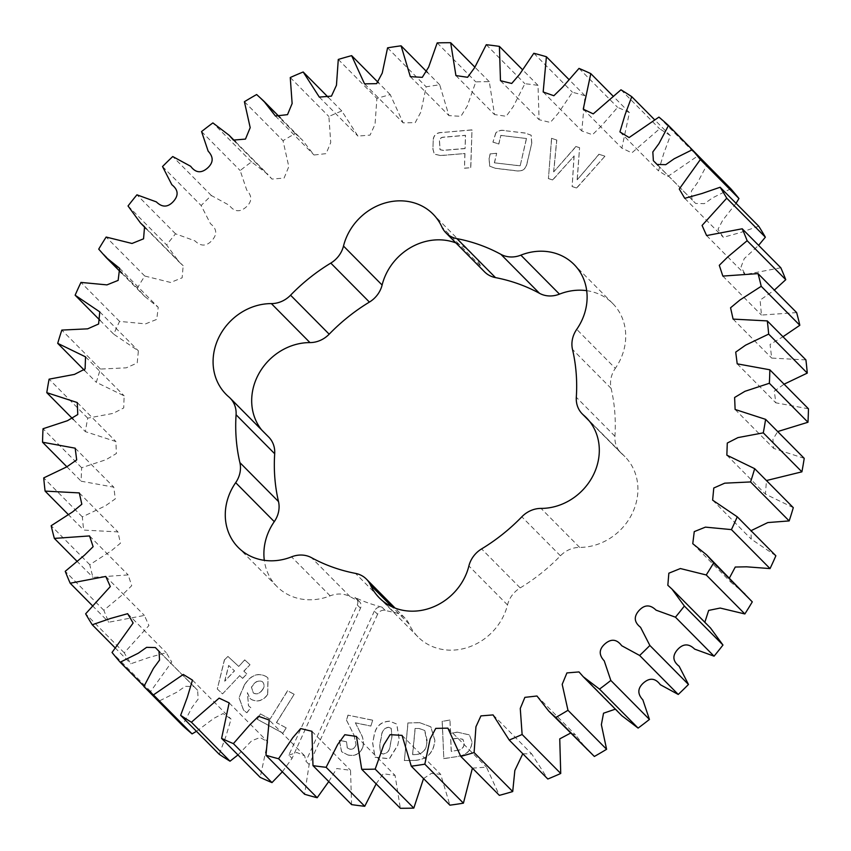 <?xml version="1.0" encoding="UTF-8"?>
<svg xmlns="http://www.w3.org/2000/svg" width="851" height="851" viewBox="0 0 851 851"><rect width="100%" height="100%" fill="white"/><g stroke="black" fill="none" stroke-linecap="round" stroke-linejoin="round"><path stroke-width="0.64" stroke-dasharray="4.25 3.19" d="M385.173 610.39L381.95 607.135A6.404 5.691 -44.7 0 0 374.366 611.061L377.578 614.316A6.404 5.691 135.3 0 1 385.173 610.39A180.05 160.137 135.3 0 0 394.13 612.38A25.445 22.637 135.3 0 1 405.044 618.134A25.445 22.637 135.3 0 1 409.118 624.049A55.017 48.932 135.3 0 0 417.915 636.846A55.017 48.932 135.3 0 0 469.231 646.941A55.017 48.932 135.3 0 0 507.504 604.944A25.445 22.637 135.3 0 1 509.111 600.327A25.445 22.637 135.3 0 1 520.206 587.903L481.592 548.916M520.206 587.903A180.05 160.137 135.3 0 0 560.437 555.799A25.445 22.637 135.3 0 1 579.637 547.395A55.017 48.932 135.3 0 0 631.942 514.025A55.017 48.932 135.3 0 0 624.921 456.647A55.017 48.932 135.3 0 0 622.166 454.094A25.445 22.637 135.3 0 1 620.89 452.913A25.445 22.637 135.3 0 1 614.922 436.244A180.05 160.137 135.3 0 0 611.114 388.407A25.445 22.637 135.3 0 1 612.869 372.642A25.445 22.637 135.3 0 1 615.326 368.334L576.723 329.348M268.725 437.074A25.445 22.637 135.3 0 0 267.448 435.893A55.017 48.932 135.3 0 1 264.693 433.34A55.017 48.932 135.3 0 1 261.661 429.946M381.95 607.135A180.05 160.137 135.3 0 1 354.878 597.466L358.101 600.721A180.05 160.137 135.3 0 1 350.08 596.647A25.445 22.637 135.3 0 0 330.145 595.849A55.017 48.932 135.3 0 1 276.894 586.477A55.017 48.932 135.3 0 1 264.31 560.33M556.799 140.075L551.661 138.362L548.416 178.582L552.703 180.018L574.138 155.999L572.138 186.55L576.68 188.082L604.901 156.254L599.083 154.286L577.233 179.774L579.584 147.734L576.042 146.553L553.724 171.87L556.799 140.075L551.661 138.362M457.327 732.232L450.541 733.296L449.988 720.116L442.254 721.34L443.818 758.677L458.466 756.369C466.954 754.922 471.486 750.061 472.06 741.795L469.412 734.956L457.221 732.126L450.541 733.296M370.845 726.094L372.685 720.265L348.08 715.191L346.517 720.148L354.09 735.338L356.069 744.838C355.027 748.114 352.91 749.561 349.74 749.178L347.346 747.986L346.527 741.827L339.379 740.349L341.666 751.763L348.016 755.039C355.112 756.592 360.111 753.901 363.015 746.976C363.962 742.083 363.207 737.594 360.76 733.498L355.41 722.914L370.845 726.094L372.685 720.265M245.939 712.096L246.886 712.766L250.822 707.681L248.566 705.819L247.428 692.714L249.939 698.299L251.247 699.416C257.406 702.532 262.895 700.916 267.725 694.565L268.044 678.077L266.459 676.726C259.076 672.779 252.439 674.577 246.524 682.119L244.79 684.364L239.078 697.629L243.535 710.032L246.886 712.766M282.883 733.211L286.181 727.892L276.543 722.659L294.148 694.331L287.67 690.81L270.054 719.138L260.544 713.968L257.236 719.286L282.883 733.211L286.181 727.892M377.578 614.316L309.147 764.485L304.594 794.249M586.69 290.67A55.017 48.932 135.3 0 1 612.72 303.499A55.017 48.932 135.3 0 1 615.326 368.334M484.559 271.852A25.445 22.637 135.3 0 1 480.496 265.938L441.882 226.951M455.902 242.918A55.017 48.932 135.3 0 1 471.699 253.141A55.017 48.932 135.3 0 1 480.496 265.938M358.101 600.721A6.404 5.691 135.3 0 1 359.569 601.753A6.404 5.691 135.3 0 1 360.484 608.21L292.053 758.379L282.351 771.793M237.972 754.933L251.694 740.785L260.044 737.509L267.746 741.838L260.204 777.378M196.475 731.317L213.941 718.297L223.09 713.553L231.078 719.095L225.93 736.275L219.25 754.316M707.107 164.488A384.109 341.634 -44.7 0 0 697.554 156.095L667.716 176.54L658.525 170.881L663.674 153.712L670.354 135.66A384.109 341.634 -44.7 0 0 659.589 128.788L631.857 152.861L621.858 148.138L629.41 112.609A384.109 341.634 -44.7 0 0 617.613 107.375L601.072 126.288L592.466 134.713L581.786 130.958L585.02 95.737A384.109 341.634 -44.7 0 0 572.436 92.259L558.213 113.3L550.331 122.448L539.087 119.704L538.013 85.366A384.109 341.634 -44.7 0 0 524.876 83.706L513.313 106.524L506.196 116.279L494.527 114.566L489.282 81.707A384.109 341.634 -44.7 0 0 475.815 81.877L467.242 106.109L460.902 116.332L448.945 115.619L439.712 84.813A384.109 341.634 -44.7 0 0 426.181 86.823L420.862 112.045L415.245 122.618L403.14 122.852L390.237 94.621A384.109 341.634 -44.7 0 0 376.897 98.439L375.057 124.246L370.068 135.107L357.931 136.086L341.783 110.96A384.109 341.634 -44.7 0 0 328.88 116.513L330.731 142.521L326.124 153.637L314.03 154.999L302.318 139.989L295.254 133.522A384.109 341.634 -44.7 0 0 283.021 140.702L288.808 166.636L284.074 178.082L272.012 179.072L267.725 174.242L251.502 161.892A384.109 341.634 -44.7 0 0 240.173 170.551L246.758 190.135C252.343 196.124 252.077 201.815 245.96 207.197C239.759 212.484 234.206 211.846 229.291 205.282L211.356 195.528A384.109 341.634 -44.7 0 0 201.134 205.527L210.463 223.707C216.899 228.781 217.409 234.355 211.995 240.45C206.474 246.45 200.793 246.588 194.953 240.854L175.551 233.812A384.109 341.634 -44.7 0 0 166.636 244.96L179.114 262.012L183.167 265.725L182.157 277.798L170.625 282.458L144.766 276.032A384.109 341.634 -44.7 0 0 137.33 288.117L144.532 296.265L158.233 307.307L156.744 319.38L145.564 323.869L119.576 321.391A384.109 341.634 -44.7 0 0 113.736 334.188L138.373 350.857L137.224 362.983L126.288 367.823L100.439 369.057A384.109 341.634 -44.7 0 0 96.323 382.333L124.15 395.843L123.714 407.948L113.055 413.395L87.717 418.149A384.109 341.634 -44.7 0 0 85.398 431.648L115.885 441.541L116.385 453.519L106.056 459.689L81.643 467.731A384.109 341.634 -44.7 0 0 81.164 481.209L113.789 487.166L115.289 498.877L105.418 505.834L82.334 516.887A384.109 341.634 -44.7 0 0 83.706 530.088L117.906 531.896L120.438 543.215L111.151 550.927L89.781 564.702A384.109 341.634 -44.7 0 0 92.972 577.382L128.161 574.914L131.714 585.69L123.14 594.147L103.843 610.295A384.109 341.634 -44.7 0 0 108.79 622.219L144.393 615.433L148.925 625.549L124.257 652.813A384.109 341.634 -44.7 0 0 130.873 663.748L149.01 657.493L166.253 652.674L171.732 661.993L150.638 691.448A384.109 341.634 -44.7 0 0 158.807 701.213L176.891 692.193L185.241 686.332L193.975 686.544L197.634 690.299L198.166 699.054L192.049 707.383L182.508 725.499M730.807 188.773L712.723 197.783L704.373 203.655L695.639 203.442L691.98 199.687L691.416 190.996L697.48 182.72L707 164.732M758.741 226.228L740.604 232.493L723.35 237.312L717.999 229.291L722.701 220.281L736.041 203.315M780.814 267.767L745.221 274.554L741.083 266.831L744.285 258.587L758.613 245.343M796.642 312.594L761.454 315.072L760.113 300.116L774.367 290.106M805.908 359.899L771.708 358.09L770.059 344.442L782.984 336.751M808.45 408.778L775.825 402.821L774.304 391.152L784.09 384.184M804.216 458.338L773.729 448.445L772.899 439.414L777.697 431.563M793.292 507.653L765.464 494.144L766.443 480.538M775.867 555.788L751.231 539.13L751.007 530.694M745.082 593.711L731.381 582.68L729.456 577.946M710.489 627.974L704.841 622.262M615.358 709.16L621.879 715.734M570.564 733.105L575.584 734.987L587.296 749.997M522.801 753.752L531.684 753.901L547.821 779.016M472.411 768.145L486.464 767.134L499.367 795.355M423.543 778.569L431.393 773.399L440.669 774.357L449.902 805.174M376.153 783.867L383.205 773.74L395.077 775.421L400.332 808.28M328.763 781.558L336.741 768.517L350.527 770.283L351.591 804.61M433.212 140.553L432.936 148.968L434.372 154.137L440.712 155.595L464.954 153.531L464.476 168.243L470.794 167.711L471.997 129.969L441.446 132.565C436.276 132.841 433.531 135.511 433.212 140.553L432.936 148.968M222.536 693.884L239.705 675.673L242.663 678.407L246.864 673.96L243.907 671.226L250.013 664.748L244.833 659.961L238.727 666.429L228.047 656.536L224.536 659.791L217.303 689.033L222.536 693.884L239.705 675.673M397.715 745.455L399.108 738.487L396.768 724.105L389.811 721.265C380.886 721.68 375.653 726.584 374.1 735.987L372.717 742.955L375.046 757.262L389.428 758.805L397.715 745.455L399.108 738.487M419.617 722.722L408.023 722.967L404.395 760.613L415.905 760.368C426.851 759.198 433.127 753.082 434.733 742.051L434.893 740.306L430.84 726.828L419.511 722.616L408.023 722.967M490.197 153.988L489.165 158.446L489.729 166.275L495.697 168.392L516.429 170.849C522.408 171.774 525.992 169.136 527.173 162.945L531.801 143.053L531.184 135.245L525.195 133.107L504.462 130.639C501.239 129.916 498.378 130.703 495.878 133.022L492.952 142.138L498.846 144.032L500.835 135.479L526.514 138.522L520.163 165.881L494.484 162.839L496.676 153.393L490.102 153.882L489.165 158.446M360.484 608.21L357.271 604.955L288.829 755.135L292.053 758.379M288.829 755.135L296.818 752.507L304.605 755.773L305.924 761.23L309.147 764.485M658.94 117.108L697.554 156.095M670.354 135.66L654.525 119.683M620.975 89.802L659.589 128.788M629.41 112.609L613.028 96.067M579.01 68.399L617.613 107.375M585.02 95.737L568.649 79.207M533.822 53.273L572.436 92.259M538.013 85.366L522.237 69.442M486.261 44.72L524.876 83.706M489.282 81.707L474.847 67.133M437.201 42.901L475.815 81.877M439.712 84.813L427.457 72.431M387.577 47.837L426.181 86.823M390.237 94.621L378.589 82.855M338.283 59.453L376.897 98.439M341.783 110.96L328.199 97.248M290.265 77.526L328.88 116.513M295.254 133.522L256.64 94.535M244.407 101.716L283.021 140.702M251.502 161.892L212.888 122.906M201.559 131.575L240.173 170.551M211.356 195.528L172.742 156.541M162.53 166.541L201.134 205.527M175.551 233.812L136.937 194.826M128.033 205.974L166.636 244.96M144.766 276.032L106.152 237.046M98.716 249.13L137.33 288.117M119.576 321.391L80.962 282.415M99.992 320.306L113.736 334.188M100.439 369.057L61.825 330.082M84.557 370.462L96.323 382.333M87.717 418.149L49.103 379.163M73.303 419.437L85.398 431.648M81.643 467.731L43.029 428.744M66.91 466.816L81.164 481.209M82.334 516.887L43.731 477.9M68.016 514.249L83.706 530.088M89.781 564.702L51.177 525.727M76.633 560.894L92.972 577.382M103.843 610.295L65.24 571.319M92.387 605.657L108.79 622.219M124.257 652.813L85.643 613.826M114.959 647.685L130.873 663.748M150.638 691.448L112.034 652.462M144 686.268L158.807 701.213M374.366 611.061L305.924 761.23M357.271 604.955A6.404 5.691 -44.7 0 0 356.346 598.498A6.404 5.691 -44.7 0 0 354.878 597.466M286.074 727.796L276.543 722.659M276.437 722.552L294.148 694.331M294.052 694.225L287.67 690.81M287.564 690.704L270.054 719.138M269.948 719.031L260.544 713.968M260.438 713.872L257.236 719.286M257.14 719.18L282.777 733.105M432.84 148.861L434.276 154.031L440.712 155.595M440.605 155.488L464.954 153.531M464.848 153.435L464.476 168.243M464.369 168.136L470.794 167.711M470.688 167.604L471.997 129.969M471.901 129.863L441.446 132.565M441.339 132.458C436.169 132.745 433.425 135.405 433.106 140.447M465.008 148.468L443.265 150.308L439.999 149.648L439.446 141.436C439.488 138.692 440.903 137.266 443.69 137.139L465.423 135.298L465.103 148.574L443.371 150.414L440.105 149.755L439.541 141.543C439.595 138.798 441.009 137.373 443.786 137.245L465.529 135.394L465.103 148.574M246.79 712.67L250.822 707.681M250.162 707.181L248.46 705.713L247.428 692.714M247.333 692.608L249.832 698.203L251.247 699.416M251.141 699.309C257.3 702.426 262.789 700.809 267.618 694.459L267.725 694.565M267.618 694.459L267.948 677.97L266.459 676.726M266.352 676.619C258.981 672.673 252.332 674.471 246.418 682.013L246.524 682.119M246.418 682.013L244.79 684.364M244.684 684.257L238.971 697.533L243.429 709.936L245.833 711.989M261.991 690.278C259.481 693.661 256.598 694.554 253.332 692.98L251.502 687.214L252.981 685.3C255.619 681.417 258.757 680.226 262.406 681.725L262.31 681.619C264.682 684.172 264.576 687.065 261.991 690.278L262.097 690.384C259.587 693.756 256.694 694.661 253.438 693.086L251.396 687.108L252.875 685.204C255.513 681.311 258.661 680.119 262.31 681.619L262.406 681.725C264.778 684.278 264.682 687.172 262.097 690.384M239.599 675.566L242.663 678.407M242.556 678.311L246.864 673.96M246.758 673.854L243.907 671.226M243.801 671.12L250.013 664.748M249.907 664.642L244.833 659.961M244.737 659.855L238.727 666.429M238.631 666.333L228.047 656.536M227.94 656.429L224.536 659.791M224.43 659.685L217.303 689.033M217.207 688.938L222.43 693.778M224.696 681.098L228.664 665.439L234.429 670.779L224.792 681.204L228.77 665.546L234.536 670.886L224.792 681.204M372.578 720.159L348.08 715.191M347.974 715.085L346.517 720.148M346.41 720.042L354.09 735.338M353.984 735.232L356.069 744.838M355.973 744.742C354.92 748.018 352.814 749.465 349.633 749.082L349.74 749.178M349.633 749.082L347.24 747.88L346.527 741.827M346.421 741.721L339.379 740.349M339.272 740.242L341.57 751.667L348.016 755.039M347.921 754.933C355.016 756.486 360.016 753.795 362.909 746.87L363.015 746.976M362.909 746.87C363.856 741.976 363.1 737.487 360.654 733.392L360.76 733.498M360.654 733.392L355.41 722.914M355.314 722.807L370.738 725.999M399.002 738.381L396.662 723.999L389.811 721.265M389.705 721.159C380.78 721.574 375.546 726.477 374.004 735.881L374.1 735.987M374.004 735.881L372.717 742.955M372.621 742.849L374.94 757.156L389.322 758.698L397.608 745.348M388.492 727.222L391.13 728.318L391.896 736.423L390.109 745.412C389.769 750.305 387.439 753.167 383.12 753.986L380.482 752.88L379.642 745.125L381.471 735.913C381.822 730.988 384.163 728.094 388.492 727.222L391.237 728.424L392.003 736.53L390.205 745.519C389.875 750.412 387.545 753.263 383.227 754.092L380.578 752.986L379.748 745.231L381.578 736.019C381.918 731.094 384.258 728.201 388.599 727.318M450.445 733.2L449.988 720.116M449.892 720.02L442.254 721.34M442.148 721.233L443.818 758.677M443.711 758.571L458.466 756.369M458.37 756.262C466.848 754.816 471.38 749.954 471.965 741.689L472.06 741.795M471.965 741.689L469.305 734.849L457.221 732.126M458.295 750.199L451.211 751.316L450.7 739.232L457.604 738.147L462.838 739.296L464.146 742.859C464.167 746.806 462.221 749.252 458.295 750.199L451.307 751.422L450.796 739.338L457.71 738.253L462.933 739.391L464.252 742.966C464.274 746.912 462.316 749.359 458.402 750.305M407.916 722.861L404.395 760.613M404.289 760.507L415.905 760.368M415.799 760.262C426.745 759.092 433.031 752.986 434.638 741.944L434.733 742.051M434.638 741.944L434.893 740.306M434.797 740.21L430.734 726.722L419.511 722.616M426.819 742.189C426.553 749.305 423.064 753.412 416.362 754.518L412.554 754.592L415.075 728.445L418.809 728.371L424.692 730.435L426.915 742.295C426.659 749.412 423.17 753.518 416.458 754.624L412.661 754.699L415.182 728.552L418.905 728.477L424.798 730.53L427.106 740.232L426.915 742.295M551.554 138.256L548.416 178.582M548.31 178.476L552.703 180.018M552.597 179.912L574.138 155.999M574.031 155.893L572.138 186.55M572.032 186.443L576.68 188.082M576.574 187.975L604.901 156.254M604.795 156.148L599.083 154.286M598.976 154.191L577.233 179.774M577.138 179.678L579.584 147.734M579.478 147.627L576.042 146.553M575.936 146.446L553.724 171.87M553.629 171.764L556.703 139.979M489.059 158.339L489.633 166.168L495.697 168.392M495.59 168.285L516.323 170.753C522.312 171.668 525.886 169.03 527.077 162.839L527.173 162.945M527.077 162.839L531.801 143.053M531.694 142.947L531.077 135.149L525.195 133.107M525.088 133.001L504.462 130.639M504.366 130.533C501.133 129.809 498.271 130.607 495.782 132.916L495.878 133.022M495.782 132.916L492.952 142.138M492.846 142.032L498.846 144.032M498.75 143.936L500.835 135.479M500.728 135.373L526.514 138.522M526.418 138.415L520.163 165.881M520.067 165.775L494.484 162.839M494.378 162.732L496.676 153.393M496.569 153.286L490.102 153.882M267.448 435.893L228.834 396.906M330.145 595.849L291.531 556.862M394.13 612.38L355.516 573.393M350.08 596.647L311.477 557.671M611.114 388.407L572.5 349.431M614.922 436.244L576.308 397.257M622.166 454.094L588.839 420.447M579.637 547.395L541.034 508.409M560.437 555.799L521.823 516.812M507.504 604.944L468.89 565.958M409.118 624.049L392.013 606.784M264.693 433.34L226.079 394.353M276.894 586.477L238.28 547.501M304.605 755.773L269.214 720.042M471.699 253.141L433.085 214.154M612.72 303.499L574.106 264.523M620.89 452.913L589.339 421.054M624.921 456.647L586.307 417.66M417.915 636.846L379.301 597.859M405.044 618.134L395.098 608.082M229.142 702.862L267.746 741.838M311.913 731.296L350.527 770.283M356.473 736.434L395.077 775.421M402.055 735.381L440.669 774.357M447.86 728.148L486.464 767.134M493.069 714.914L531.684 753.901M536.97 696.001L575.584 734.987M578.988 671.928L617.603 710.915M667.833 585.275L706.447 624.262M692.767 543.693L731.381 582.68M712.627 500.143L751.231 539.13M726.85 455.157L765.464 494.144M735.115 409.459L773.729 448.445M737.211 363.834L775.825 402.821M733.094 319.104L771.708 358.09M722.839 276.086L761.454 315.072M706.607 235.567L745.221 274.554M684.747 198.326L723.35 237.312M653.366 160.701L655.759 163.126M657.887 165.275L691.98 199.687M658.036 165.392L693.501 201.198M657.025 164.456L695.639 203.442M619.922 131.905L658.525 170.881M583.254 109.162L621.858 148.138M543.172 91.982L581.786 130.958M500.473 80.717L539.087 119.704M455.923 75.579L494.527 114.566M410.331 76.643L448.945 115.619M364.536 83.866L403.14 122.852M319.316 97.099L357.931 136.086M280.436 117.895L302.318 139.989M275.416 116.013L314.03 154.999M235.642 141.84L267.725 174.242M233.397 140.085L272.012 179.072M144.553 226.738L183.167 265.725M146.159 228.738L179.114 262.012M119.619 268.32L158.233 307.307M121.544 273.054L144.532 296.265M99.769 311.87L138.373 350.857M85.536 356.856L124.15 395.843M77.271 402.555L115.885 441.541M75.175 448.179L113.789 487.166M79.292 492.91L117.906 531.896M89.546 535.928L128.161 574.914M105.779 576.446L144.393 615.433M127.65 613.688L166.253 652.674M159.02 651.313L197.634 690.299M159.765 652.089L196.102 688.778M155.361 647.558L193.975 686.544M192.475 680.119L231.078 719.095M359.569 601.753L356.346 598.498"/><path stroke-width="1.28" d="M481.592 548.916A25.445 22.637 -44.7 0 0 470.507 561.341A25.445 22.637 -44.7 0 0 468.89 565.958A55.017 48.932 -44.7 0 1 430.627 607.954A55.017 48.932 -44.7 0 1 379.301 597.859A55.017 48.932 -44.7 0 1 370.504 585.062A25.445 22.637 -44.7 0 0 366.441 579.148A25.445 22.637 -44.7 0 0 355.516 573.393A180.05 160.137 -44.7 0 1 311.477 557.671A25.445 22.637 -44.7 0 0 291.531 556.862A55.017 48.932 -44.7 0 1 238.28 547.501A55.017 48.932 -44.7 0 1 230.355 491.995A55.017 48.932 -44.7 0 1 235.674 482.666A25.445 22.637 -44.7 0 0 239.886 462.593A180.05 160.137 -44.7 0 1 236.078 414.756A25.445 22.637 -44.7 0 0 230.11 398.087A25.445 22.637 -44.7 0 0 228.834 396.906A55.017 48.932 -44.7 0 1 226.079 394.353A55.017 48.932 -44.7 0 1 218.164 338.847A55.017 48.932 -44.7 0 1 271.363 303.605A25.445 22.637 -44.7 0 0 290.563 295.201A180.05 160.137 -44.7 0 1 330.794 263.097A25.445 22.637 -44.7 0 0 343.496 246.056A55.017 48.932 -44.7 0 1 346.985 236.078A55.017 48.932 -44.7 0 1 433.085 214.154A55.017 48.932 -44.7 0 1 441.882 226.951A25.445 22.637 -44.7 0 0 445.956 232.866A25.445 22.637 -44.7 0 0 456.87 238.62A180.05 160.137 -44.7 0 1 500.92 254.353A25.445 22.637 -44.7 0 0 520.855 255.151A55.017 48.932 -44.7 0 1 574.106 264.523A55.017 48.932 -44.7 0 1 576.723 329.348A25.445 22.637 -44.7 0 0 574.265 333.666A25.445 22.637 -44.7 0 0 572.5 349.431A180.05 160.137 -44.7 0 1 576.308 397.257A25.445 22.637 -44.7 0 0 582.275 413.926A25.445 22.637 -44.7 0 0 583.552 415.107A55.017 48.932 -44.7 0 1 586.307 417.66A55.017 48.932 -44.7 0 1 593.328 475.049A55.017 48.932 -44.7 0 1 541.034 508.409A25.445 22.637 -44.7 0 0 521.823 516.812A180.05 160.137 -44.7 0 1 481.592 548.916M261.661 429.946A55.017 48.932 135.3 0 1 256.768 377.833A55.017 48.932 135.3 0 1 309.966 342.591A25.445 22.637 135.3 0 0 329.177 334.188A180.05 160.137 135.3 0 1 369.408 302.084A25.445 22.637 135.3 0 0 382.11 285.042A55.017 48.932 135.3 0 1 385.599 275.064A55.017 48.932 135.3 0 1 455.902 242.918M264.31 560.33A55.017 48.932 135.3 0 1 268.969 530.971A55.017 48.932 135.3 0 1 274.277 521.652L235.674 482.666M445.956 232.866L484.559 271.852A25.445 22.637 135.3 0 0 495.484 277.607A180.05 160.137 135.3 0 1 539.523 293.329A25.445 22.637 135.3 0 0 559.469 294.138A55.017 48.932 135.3 0 1 586.69 290.67M230.11 398.087L268.725 437.074A25.445 22.637 135.3 0 1 274.692 453.743L236.078 414.756M274.277 521.652A25.445 22.637 135.3 0 0 278.5 501.569A180.05 160.137 135.3 0 1 274.692 453.743M221.59 738.391L229.142 702.862L219.143 698.139L191.411 722.212A384.109 341.634 135.3 0 1 180.646 715.34L187.326 697.288L192.475 680.119L183.284 674.46L153.446 694.905A384.109 341.634 135.3 0 1 143.893 686.512L153.435 668.397L159.552 660.068L159.02 651.313L155.361 647.558L146.627 647.345L138.277 653.217L120.193 662.227A384.109 341.634 135.3 0 1 112.034 652.462L133.128 623.017L127.65 613.688L110.396 618.507L92.259 624.772A384.109 341.634 135.3 0 1 85.643 613.826L110.311 586.562L105.779 576.446L70.186 583.233A384.109 341.634 135.3 0 1 65.24 571.319L84.526 555.16L93.11 546.704L89.546 535.928L54.358 538.406A384.109 341.634 135.3 0 1 51.177 525.727L72.537 511.951L81.824 504.228L79.292 492.91L45.092 491.101A384.109 341.634 135.3 0 1 43.731 477.9L66.814 466.848L76.686 459.902L75.175 448.179L42.55 442.222A384.109 341.634 135.3 0 1 43.029 428.744L67.452 420.713L77.771 414.533L77.271 402.555L46.784 392.662A384.109 341.634 135.3 0 1 49.103 379.163L74.441 374.408L85.1 368.962L85.536 356.856L57.708 343.347A384.109 341.634 135.3 0 1 61.825 330.082L87.674 328.837L98.61 323.997L99.769 311.87L75.133 295.212A384.109 341.634 135.3 0 1 80.962 282.415L106.949 284.883L118.14 280.394L119.619 268.32L105.918 257.289L98.716 249.13A384.109 341.634 135.3 0 1 106.152 237.046L132.011 243.471L143.553 238.812L144.553 226.738L140.511 223.026L128.033 205.974A384.109 341.634 135.3 0 1 136.937 194.826L156.339 201.878C162.19 207.601 167.87 207.463 173.381 201.464C178.806 195.379 178.295 189.794 171.849 184.731L162.53 166.541A384.109 341.634 135.3 0 1 172.742 156.541L190.677 166.296C195.592 172.859 201.144 173.498 207.346 168.211C213.463 162.828 213.739 157.137 208.155 151.159L201.559 131.575A384.109 341.634 135.3 0 1 212.888 122.906L229.121 135.266L233.397 140.085L245.471 139.096L250.194 127.65L244.407 101.716A384.109 341.634 135.3 0 1 256.64 94.535L263.704 101.003L275.416 116.013L287.51 114.651L292.127 103.535L290.265 77.526A384.109 341.634 135.3 0 1 303.179 71.984L319.316 97.099L331.454 96.12L336.453 85.26L338.283 59.453A384.109 341.634 135.3 0 1 351.633 55.645L364.536 83.866L376.631 83.643L382.248 73.058L387.577 47.837A384.109 341.634 135.3 0 1 401.098 45.826L410.331 76.643L422.287 77.345L428.638 67.123L437.201 42.901A384.109 341.634 135.3 0 1 450.668 42.72L455.923 75.579L467.593 77.292L474.709 67.548L486.261 44.72A384.109 341.634 135.3 0 1 499.409 46.39L500.473 80.717L511.717 83.462L519.599 74.314L533.822 53.273A384.109 341.634 135.3 0 1 546.406 56.751L543.172 91.982L553.863 95.737L562.468 87.313L579.01 68.399A384.109 341.634 135.3 0 1 590.796 73.622L583.254 109.162L593.243 113.874L620.975 89.802A384.109 341.634 135.3 0 1 631.75 96.684L625.07 114.725L619.922 131.905L629.102 137.554L658.94 117.108A384.109 341.634 135.3 0 1 668.492 125.501L658.951 143.617L652.834 151.946L653.366 160.701L657.025 164.456L665.759 164.668L674.109 158.807L692.193 149.787A384.109 341.634 135.3 0 1 700.362 159.552L679.268 189.007L684.747 198.326L701.99 193.507L720.127 187.252A384.109 341.634 135.3 0 1 726.743 198.187L702.075 225.451L706.607 235.567L742.21 228.781A384.109 341.634 135.3 0 1 747.157 240.705L727.86 256.853L719.286 265.31L722.839 276.086L758.028 273.618A384.109 341.634 135.3 0 1 761.22 286.298L739.849 300.073L730.562 307.785L733.094 319.104L767.294 320.912A384.109 341.634 135.3 0 1 768.666 334.113L745.582 345.166L735.711 352.123L737.211 363.834L769.836 369.791A384.109 341.634 135.3 0 1 769.357 383.269L744.944 391.311L734.615 397.481L735.115 409.459L765.602 419.352A384.109 341.634 135.3 0 1 763.283 432.851L737.945 437.605L727.286 443.052L726.85 455.157L754.677 468.667A384.109 341.634 135.3 0 1 750.561 481.943L724.712 483.177L713.776 488.017L712.627 500.143L737.264 516.812A384.109 341.634 135.3 0 1 731.424 529.609L705.436 527.131L694.256 531.62L692.767 543.693L706.468 554.735L713.67 562.883A384.109 341.634 135.3 0 1 706.234 574.968L680.375 568.542L668.843 573.202L667.833 585.275L671.886 588.988L684.364 606.04A384.109 341.634 135.3 0 1 675.449 617.188L656.047 610.146C650.207 604.412 644.526 604.55 639.005 610.55C633.591 616.645 634.101 622.219 640.537 627.293L649.866 645.473A384.109 341.634 135.3 0 1 639.644 655.472L621.709 645.718C616.794 639.154 611.241 638.516 605.04 643.803C598.923 649.185 598.657 654.876 604.242 660.865L610.827 680.449A384.109 341.634 135.3 0 1 599.498 689.108L583.275 676.758L578.988 671.928L566.926 672.918L562.192 684.364L567.979 710.298A384.109 341.634 135.3 0 1 555.746 717.478L548.682 711.01L536.97 696.001L524.876 697.363L520.269 708.479L522.12 734.487A384.109 341.634 135.3 0 1 509.217 740.04L493.069 714.914L480.932 715.893L475.943 726.754L474.103 752.561A384.109 341.634 135.3 0 1 460.763 756.379L447.86 728.148L435.755 728.382L430.138 738.955L424.819 764.177A384.109 341.634 135.3 0 1 411.288 766.187L402.055 735.381L390.098 734.668L383.758 744.891L375.185 769.123A384.109 341.634 135.3 0 1 361.718 769.293L356.473 736.434L344.804 734.721L337.687 744.476L326.124 767.294A384.109 341.634 135.3 0 1 312.987 765.634L311.913 731.296L300.669 728.552L292.787 737.7L278.564 758.741L317.178 797.727A384.109 341.634 -44.7 0 1 304.594 794.249L265.98 755.262L269.214 720.042L258.534 716.287L249.928 724.712L233.387 743.625A384.109 341.634 135.3 0 1 221.59 738.391L260.204 777.378A384.109 341.634 -44.7 0 0 271.99 782.601L282.351 771.793M180.646 715.34L219.25 754.316A384.109 341.634 -44.7 0 0 230.025 761.198L237.972 754.933M143.893 686.512L182.508 725.499A384.109 341.634 -44.7 0 0 192.06 733.892L196.475 731.317M707 164.732L668.492 125.501M736.041 203.315L738.966 198.538A384.109 341.634 -44.7 0 0 730.807 188.773L692.193 149.787M758.613 245.343L765.357 237.174A384.109 341.634 -44.7 0 0 758.741 226.228L720.127 187.252M774.367 290.106L785.76 279.681A384.109 341.634 -44.7 0 0 780.814 267.767L742.21 228.781M782.984 336.751L799.823 325.273A384.109 341.634 -44.7 0 0 796.642 312.594L758.028 273.618M784.09 384.184L807.269 373.1A384.109 341.634 -44.7 0 0 805.908 359.899L767.294 320.912M777.697 431.563L807.971 422.256A384.109 341.634 -44.7 0 0 808.45 408.778L769.836 369.791M766.443 480.538L801.897 471.837A384.109 341.634 -44.7 0 0 804.216 458.338L765.602 419.352M751.007 530.694L767.815 522.567L789.175 520.918A384.109 341.634 -44.7 0 0 793.292 507.653L754.677 468.667M729.456 577.946L735.264 567.032L746.614 566.819L770.038 568.585A384.109 341.634 -44.7 0 0 775.867 555.788L737.264 516.812M704.841 622.262L708.66 610.412L720.169 608.05L744.848 613.954A384.109 341.634 -44.7 0 0 752.284 601.87L706.468 554.735M583.275 676.758L621.879 715.734L638.112 728.094A384.109 341.634 -44.7 0 0 649.441 719.425L642.845 699.841C637.261 693.863 637.537 688.172 643.654 682.789C649.856 677.502 655.408 678.141 660.323 684.704L678.258 694.459A384.109 341.634 -44.7 0 0 688.47 684.459L679.151 666.269C672.705 661.206 672.194 655.621 677.619 649.536C683.13 643.537 688.81 643.399 694.661 649.122L714.063 656.174A384.109 341.634 -44.7 0 0 722.967 645.026L710.489 627.974L671.886 588.988M548.682 711.01L594.36 756.465A384.109 341.634 -44.7 0 0 606.593 749.284L601.37 724.68L603.529 713.212L615.358 709.16M509.217 740.04L547.821 779.016A384.109 341.634 -44.7 0 0 560.735 773.474L559.745 738.87L570.564 733.105M460.763 756.379L499.367 795.355A384.109 341.634 -44.7 0 0 512.717 791.547L514.844 770.474L522.801 753.752M411.288 766.187L449.902 805.174A384.109 341.634 -44.7 0 0 463.423 803.163L472.411 768.145M361.718 769.293L400.332 808.28A384.109 341.634 -44.7 0 0 413.799 808.099L423.543 778.569M312.987 765.634L351.591 804.61A384.109 341.634 -44.7 0 0 364.739 806.28L376.153 783.867M317.178 797.727L328.763 781.558M233.387 743.625L271.99 782.601M278.564 758.741A384.109 341.634 135.3 0 1 265.98 755.262M191.411 722.212L230.025 761.198M326.124 767.294L364.739 806.28M375.185 769.123L413.799 808.099M424.819 764.177L463.423 803.163M474.103 752.561L512.717 791.547M522.12 734.487L560.735 773.474M594.36 756.465L555.746 717.478M567.979 710.298L606.593 749.284M638.112 728.094L599.498 689.108M610.827 680.449L649.441 719.425M678.258 694.459L639.644 655.472M649.866 645.473L688.47 684.459M714.063 656.174L675.449 617.188M684.364 606.04L722.967 645.026M744.848 613.954L706.234 574.968M713.67 562.883L752.284 601.87M770.038 568.585L731.424 529.609M789.175 520.918L750.561 481.943M801.897 471.837L763.283 432.851M807.971 422.256L769.357 383.269M807.269 373.1L768.666 334.113M799.823 325.273L761.22 286.298M785.76 279.681L747.157 240.705M765.357 237.174L726.743 198.187M738.966 198.538L700.362 159.552M654.525 119.683L631.75 96.684M613.028 96.067L590.796 73.622M568.649 79.207L546.406 56.751M522.237 69.442L499.409 46.39M474.847 67.133L450.668 42.72M427.457 72.431L401.098 45.826M378.589 82.855L351.633 55.645M328.199 97.248L303.179 71.984M75.133 295.212L99.992 320.306M57.708 343.347L84.557 370.462M46.784 392.662L73.303 419.437M42.55 442.222L66.91 466.816M45.092 491.101L68.016 514.249M54.358 538.406L76.633 560.894M70.186 583.233L92.387 605.657M92.259 624.772L114.959 647.685M120.193 662.227L144 686.268M153.446 694.905L192.06 733.892M382.11 285.042L343.496 246.056M278.5 501.569L239.886 462.593M309.966 342.591L271.363 303.605M329.177 334.188L290.563 295.201M369.408 302.084L330.794 263.097M495.484 277.607L456.87 238.62M539.523 293.329L500.92 254.353M559.469 294.138L520.855 255.151M588.839 420.447L583.552 415.107M392.013 606.784L370.504 585.062M589.339 421.054L582.275 413.926M395.098 608.082L366.441 579.148M655.759 163.126L657.887 165.275M654.898 162.222L658.036 165.392M263.704 101.003L280.436 117.895M229.121 135.266L235.642 141.84M140.511 223.026L146.159 228.738M105.918 257.289L121.544 273.054M157.499 649.802L159.765 652.089"/></g></svg>
